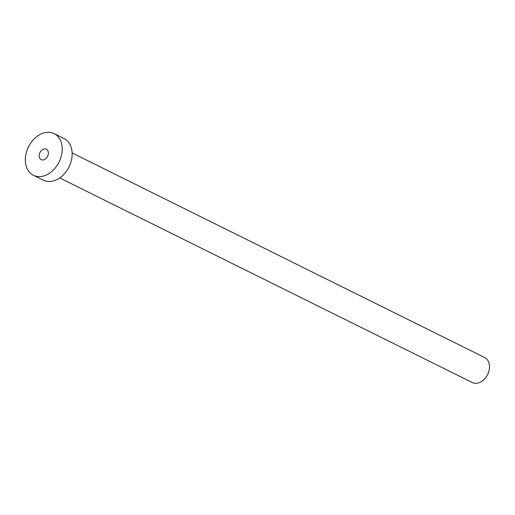 <?xml version="1.0" encoding="UTF-8"?>
<svg xmlns="http://www.w3.org/2000/svg" width="515" height="515" viewBox="0 0 515 515"><rect width="100%" height="100%" fill="white"/><g stroke="black" fill="none" stroke-linecap="round" stroke-linejoin="round"><path stroke-width="0.77" d="M39.269 154.622A5.813 4.268 -63.6 0 0 41.194 159.663A5.813 4.268 -63.6 0 0 48.281 154.288A5.813 4.268 -63.6 0 0 46.363 149.247A5.813 4.268 -63.6 0 0 39.269 154.622M72.119 152.936L484.634 357.5A13.957 10.242 116.4 0 1 489.25 369.609A13.957 10.242 116.4 0 1 472.236 382.51L59.721 177.939M54.114 133.617L64.021 138.535A23.259 17.066 116.4 0 1 71.714 158.71A23.259 17.066 116.4 0 1 43.357 180.205L33.443 175.293A23.259 17.066 116.4 0 1 25.75 155.118A23.259 17.066 116.4 0 1 54.114 133.617A23.259 17.066 116.4 0 1 61.806 153.798A23.259 17.066 116.4 0 1 33.443 175.293"/></g></svg>

